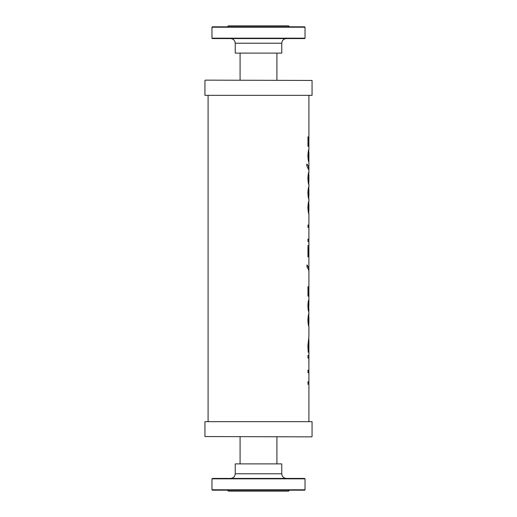 <?xml version="1.0" encoding="UTF-8"?>
<svg xmlns="http://www.w3.org/2000/svg" width="517" height="517" viewBox="0 0 517 517"><rect width="100%" height="100%" fill="white"/><g stroke="black" fill="none" stroke-linecap="round" stroke-linejoin="round"><path stroke-width="0.78" d="M308.907 421.355L308.907 384.254L307.97 384.254L307.97 381.682L308.907 381.682L308.907 372.757L307.97 372.757L307.97 370.178L308.907 370.178L308.843 358.048L307.97 358.048L307.97 355.476L308.907 355.476L308.907 352.239L308.197 352.239L307.893 345.795L308.895 336.625M308.261 320.126L308.907 323.674L308.907 316.559L308.261 320.126L308.907 326.311C308.475 326.356 308.138 324.295 307.886 320.126C308.145 315.919 308.487 313.851 308.907 313.916L308.274 320.126M308.261 207.491L308.907 211.039L308.907 203.924L308.261 207.491L308.907 213.683C308.475 213.721 308.138 211.66 307.886 207.491C308.145 203.284 308.487 201.216 308.907 201.287L308.274 207.491M308.261 178.391L308.907 181.945L308.907 174.83L308.261 178.391L308.907 184.582C308.475 184.627 308.138 182.566 307.886 178.391C308.145 174.19 308.487 172.122 308.907 172.187L308.274 178.391M308.533 166.28L308.546 169.531L306.814 165.886L306.814 163.986L308.533 166.28L308.533 169.531M306.814 163.986L308.546 166.28M308.895 161.931L308.907 161.963C308.475 162.002 308.138 159.94 307.886 155.772C308.145 151.565 308.487 149.497 308.907 149.562L308.907 142.886L308.294 142.886L308.294 146.33M308.294 136.869L308.294 140.391L308.907 140.391L308.907 95.645M308.313 142.886L308.313 146.33L307.97 146.33L307.97 136.869L308.313 136.869L308.313 140.391M308.895 149.587L308.274 155.772L308.907 159.32L308.907 152.205L308.261 155.772L308.907 159.32L308.907 172.187M308.261 192.944L308.907 196.492L308.907 189.377L308.261 192.944L308.907 199.135C308.475 199.174 308.138 197.113 307.886 192.944C308.145 188.737 308.487 186.669 308.907 186.734L308.274 192.944M308.895 232.32L308.895 234.44M306.988 264.917L308.468 267.179L308.895 269.208L308.907 248.166L308.358 248.166L308.345 256.826L307.97 256.826L307.97 245.588L308.907 245.588L308.907 241.665L307.97 241.665L307.97 239.087L308.907 239.087L308.907 227.441L307.97 227.441L307.97 225.037L308.907 225.037L308.907 213.683M308.895 233.4L308.907 232.883L308.882 233.4M308.358 248.166L308.358 256.826M308.294 286.677L308.294 290.192L308.907 290.192L308.901 271.128L308.371 269.137L306.988 267.102L306.988 264.898L308.481 267.179L308.895 269.596M308.882 299.388L308.907 292.693L308.294 292.693L308.294 296.131M308.313 292.693L308.313 296.131L307.97 296.131L307.97 286.677L308.313 286.677L308.313 290.192M308.875 302.012L308.268 305.812L308.778 309.315L308.901 302.057L308.255 305.812L308.778 309.315M308.895 310.142L308.778 311.951L308.222 310.129L307.886 305.793L308.21 301.521L308.895 299.524M308.907 313.916L308.791 311.951M308.907 345.201L308.895 339.262L308.274 345.699L308.371 349.692L308.856 349.692L308.907 345.201L308.907 352.239M308.552 341.033L308.384 349.692M308.895 336.612L308.571 341.033M308.895 355.476L308.895 364.298M205.255 80.135L312.055 80.445L205.255 80.135M312.055 95.335L204.945 95.335L312.055 95.335L312.055 80.445M258.5 38.568L212.358 38.568L211.97 38.18L305.03 38.18L304.642 38.568L258.5 38.568M235.235 43.221L235.235 53.102L281.765 53.102L281.765 43.221L235.235 43.221C234.957 40.397 233.406 38.846 230.582 38.568M289.52 26.819L288.551 25.85L228.449 25.85L227.48 26.819M258.5 26.819L304.642 26.819L305.03 27.207L211.97 27.207L212.358 26.819L258.5 26.819M311.745 436.865L204.945 436.555L311.745 436.865M204.945 421.665L312.055 421.665L204.945 421.665L204.945 436.555M258.5 478.432L304.642 478.432L305.03 478.82L211.97 478.82L212.358 478.432L258.5 478.432M281.765 473.779L281.765 463.898L235.235 463.898L235.235 473.779L281.765 473.779C282.043 476.603 283.594 478.154 286.418 478.432M227.48 490.181L228.449 491.15L288.551 491.15L289.52 490.181M258.5 490.181L212.358 490.181L211.97 489.793L305.03 489.793L304.642 490.181L258.5 490.181M308.895 384.254L308.895 381.682M308.895 372.757L308.895 370.178M308.895 142.886L308.895 140.391M308.895 241.665L308.895 239.087M308.895 235.429L308.895 233.897M308.895 232.883L308.895 231.067M308.895 227.441L308.895 225.037M308.895 248.166L308.895 245.588M308.895 271.044L308.895 269.208M308.895 292.693L308.895 290.192M308.895 311.163L308.895 308.856M308.895 302.018L308.895 299.421M308.895 365.131L308.895 362.579M308.907 336.573L308.907 326.311M308.907 201.287L308.907 199.135M308.907 186.734L308.907 184.582M208.093 421.355L208.093 95.645M204.945 95.335L204.945 80.445M281.765 43.221C282.043 40.397 283.594 38.846 286.418 38.568M211.97 27.207L211.97 38.18M305.03 27.207L305.03 38.18M240.082 80.135L240.082 53.102M276.918 80.135L276.918 53.102M312.055 421.665L312.055 436.555M235.235 473.779C234.957 476.603 233.406 478.154 230.582 478.432M305.03 489.793L305.03 478.82M211.97 489.793L211.97 478.82M276.918 436.865L276.918 463.898M240.082 436.865L240.082 463.898"/></g></svg>
